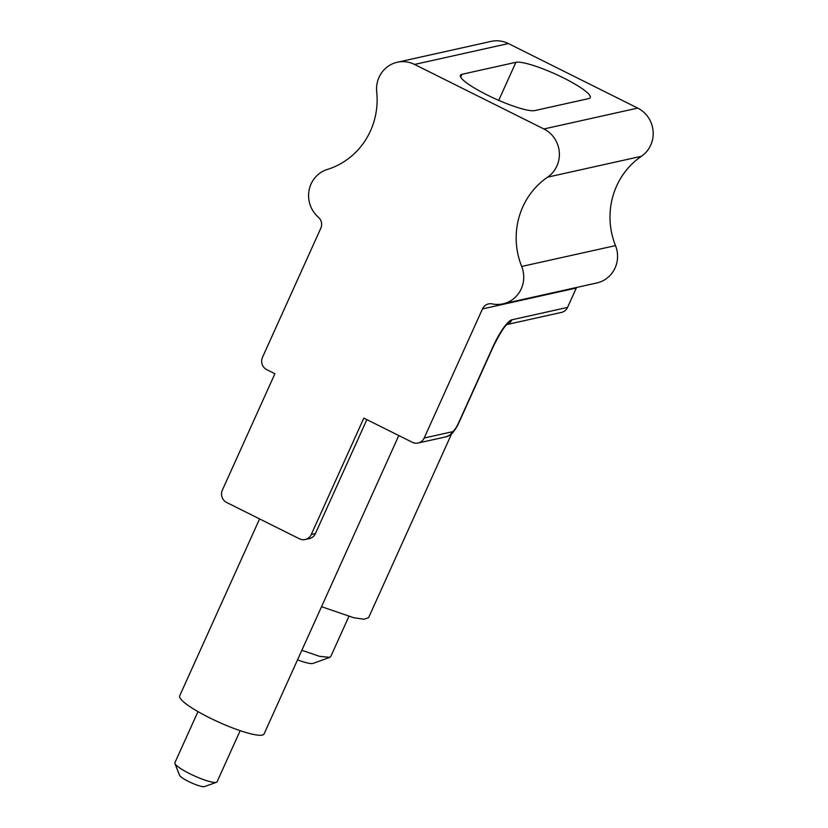 <?xml version="1.0" encoding="UTF-8"?>
<svg xmlns="http://www.w3.org/2000/svg" width="828" height="828" viewBox="0 0 828 828"><rect width="100%" height="100%" fill="white"/><g stroke="black" fill="none" stroke-linecap="round" stroke-linejoin="round"><path stroke-width="1.24" d="M216.47 782.284L204.516 786.6A13.89 2.36 -155.7 0 1 188.463 781.435A13.89 2.36 -155.7 0 1 179.583 775.339L174.915 763.519A23.143 3.943 24.3 0 0 189.715 773.673A23.143 3.943 24.3 0 0 216.47 782.284A23.143 3.943 24.3 0 0 217.071 781.808L240.161 730.658M197.975 711.604L174.884 762.764A23.143 3.943 24.3 0 0 174.915 763.519M259.588 518.908L179.686 695.862A46.285 7.876 24.3 0 0 209.37 717.7A46.285 7.876 24.3 0 0 264.07 733.96L398.806 435.549M506.933 324.535L561.477 312.404A9.253 8.901 -102.5 0 0 567.553 307.405L576.288 288.051A9.253 8.901 77.5 0 1 576.567 287.471M366.866 419.62L315.406 533.594A9.253 8.901 77.5 0 1 309.33 538.593L305.201 539.514A9.253 8.901 -102.5 0 0 311.276 534.505L363.834 418.109L412.344 442.307A9.253 8.901 77.5 0 0 424.184 438.022L482.476 308.916A9.253 8.901 -102.5 0 1 492.174 303.897A27.769 26.693 -102.5 0 0 503.041 303.835A27.769 26.693 -102.5 0 0 521.681 266.471A74.065 71.167 -102.5 0 1 547.608 177.151A27.769 26.693 -102.5 0 0 559.304 152.176A27.769 26.693 -102.5 0 0 543.913 128.971L414.559 64.439A27.769 26.693 -102.5 0 0 397.274 62.266A27.769 26.693 -102.5 0 0 376.709 91.898A74.065 71.167 -102.5 0 1 327.277 169.481A27.769 26.693 -102.5 0 0 309.072 190.337A27.769 26.693 -102.5 0 0 318.356 217.184A9.253 8.901 -102.5 0 1 320.788 228.259L262.486 357.354A9.253 8.901 77.5 0 0 266.823 369.702L274.906 373.738L222.349 490.145A9.253 8.901 -102.5 0 0 226.675 502.492L299.436 538.79A9.253 8.901 -102.5 0 0 305.201 539.514M397.274 62.266L491.087 41.4A27.769 26.693 77.5 0 1 508.371 43.563L637.726 108.095A27.769 26.693 77.5 0 1 653.116 131.31A27.769 26.693 77.5 0 1 641.421 156.285L547.608 177.151M503.041 303.835L596.853 282.959A27.769 26.693 77.5 0 0 615.504 245.606A74.065 71.167 77.5 0 1 641.421 156.285M451.591 433.851L368.595 617.667L364.061 619.24L353.753 617.74L321.533 606.686M498.725 100.354L515.906 62.307A41.659 7.09 24.3 0 1 559.417 75.938A41.659 7.09 24.3 0 1 590.26 97.6A41.659 7.09 24.3 0 1 588.667 98.604L534.753 110.59A41.659 7.09 24.3 0 1 491.242 96.959A41.659 7.09 24.3 0 1 460.409 75.296A41.659 7.09 24.3 0 1 461.993 74.292L460.699 77.159M515.906 62.307L461.993 74.292M301.847 650.29L319.629 656.345L329.792 657.36L330.745 656.594L348.867 616.487M297.531 659.844A24.074 4.099 24.3 0 0 313.067 663.404L329.803 657.36M567.553 307.405L511.89 319.784A27.769 6.065 116.5 0 0 493.115 346.394L458.577 422.891A9.253 2.018 116.5 0 1 452.326 431.761L424.184 438.022M507.098 324.39A9.253 8.901 -102.5 0 0 511.89 319.784M576.288 288.051L482.476 308.916M493.115 346.394L493.467 346.176C499.915 333.415 504.531 326.097 507.326 324.214M315.406 533.594L311.276 534.505M637.726 108.095L543.913 128.971M615.504 245.606L521.681 266.471M508.371 43.563L414.559 64.439M418.109 443.021L446.251 436.77A9.253 8.901 -102.5 0 0 452.326 431.761M446.251 436.77L450.494 434.762C450.37 434.948 453.609 432.961 458.112 424.402L458.929 422.663A9.253 1.573 -155.7 0 1 458.577 422.891M493.467 346.176L458.929 422.663"/></g></svg>
